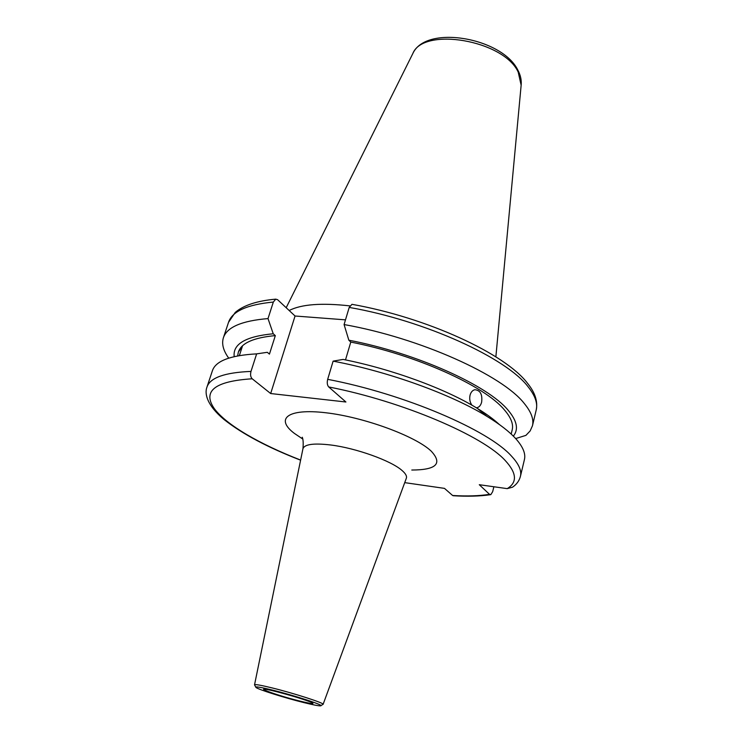 <?xml version="1.0" encoding="UTF-8"?>
<svg xmlns="http://www.w3.org/2000/svg" width="743" height="743" viewBox="0 0 743 743"><rect width="100%" height="100%" fill="white"/><g stroke="black" fill="none" stroke-linecap="round" stroke-linejoin="round"><path stroke-width="1.11" d="M272.031 689.987C260.245 687.126 254.886 686.272 255.954 687.442C257.997 689.43 284.894 697.909 303.85 702.59C313.035 704.866 318.589 705.952 320.512 705.831C325.75 705.729 294.479 695.467 272.031 689.987M255.75 687.061L254.524 684.842C254.97 684.145 260.691 685.139 271.678 687.804C293.726 693.163 325.062 703.305 323.094 704.373L406.3 478.353C407.118 476.244 405.678 473.597 401.972 470.421C391.097 460.716 356.12 448.131 330.821 445.001C313.583 442.967 304.277 444.268 302.912 448.902L254.533 684.814M250.995 371.416C224.739 372.494 210.055 377.723 206.963 387.084L212.414 370.711C215.646 360.94 230.395 355.321 256.641 353.872L250.995 371.416C250.187 374.704 250.586 377.165 252.202 378.791L270.675 393.539L345.913 402L328.74 386.954C327.245 385.292 326.883 382.747 327.672 379.339L333.124 361.135C388.97 371.723 451.28 394.357 487.036 416.414C499.881 424.272 509.484 431.729 515.856 438.779C522.998 446.812 525.849 453.75 524.419 459.592L520.425 476.374C521.8 470.783 518.865 464.078 511.63 456.276C489.043 430.373 404.777 394.031 327.672 379.339M239.357 355.591L242.367 346.377L238.447 351.922C241.373 343.052 253.669 337.61 275.328 335.613L269.44 354.114L267.313 352.312L256.641 353.872M471.926 405.204C469.882 402.279 469.26 398.926 470.059 395.146C470.941 392.1 472.539 390.289 474.842 389.713C480.312 390.233 482.579 394.403 481.622 402.223C480.767 405.316 479.254 407.136 477.062 407.693L476.291 407.768M345.504 359.9L350.78 342.086C416.034 354.773 484.715 385.961 504.358 409.848C510.989 417.52 513.599 424.207 512.187 429.9L511.175 434.07M350.78 342.086L348.839 340.192C416.414 353.101 488.03 385.543 508.147 410.257C517.063 420.826 518.79 429.454 513.329 436.132M348.839 340.192L344.083 324.552C420.241 338.056 502.723 375.438 524.363 403.598C531.301 412.068 533.994 419.47 532.452 425.804L530.149 430.94L525.914 435.379L515.661 438.565M344.083 324.552L349.21 307.416L351.959 304.324C426.333 317.428 505.677 353.733 527.864 383.722C535.136 392.768 537.923 401.517 536.223 409.95C537.821 403.393 535.192 395.778 528.347 387.103C506.995 358.256 425.08 320.558 349.21 307.416M238.262 352.507L237.649 355.897M270.675 393.539L295.055 316.007L277.594 299.689L275.737 299.141L273.331 302.057L268.009 318.589L273.238 333.765L275.328 335.613M295.055 316.007L345.486 319.852M228.723 358.126C223.281 350.65 221.507 343.86 223.392 337.759C226.903 327.171 241.772 320.781 268.009 318.589M234.194 356.621C232.689 344.028 245.701 336.412 273.238 333.765M333.124 361.135L343.136 359.417C392.211 369.16 445.744 388.895 477.294 408.371C486.34 413.907 493.677 419.275 499.287 424.467M520.425 476.374C519.283 480.767 516.654 484.38 512.531 487.194L507.218 488.634L479.281 484.705L489.516 494.336L490.817 494.643L492.674 491.671L493.872 486.758M489.516 494.336C479.3 495.952 466.994 496.333 452.608 495.497L444.481 488.374L404.721 482.634M452.608 495.497L453.369 495.748C467.468 496.593 479.783 496.25 490.306 494.727M289.176 310.509C301.389 304.259 321.617 302.717 349.851 305.884M302.633 438.946L294.442 433.438C274.938 418.829 287.383 408.204 325.694 412.746C363.773 417.064 415.439 436.076 431.181 451.112C442.819 463.651 436.355 469.957 411.789 470.031M283.259 693.433L294.144 696.535M300.274 701.169C273.749 694.668 247.391 684.405 275.904 691.519C290.114 695.169 301.574 698.624 310.286 701.894C315.942 704.383 312.599 704.141 300.274 701.169M412.467 54.258L412.802 53.598C423.194 26.534 503.819 40.178 518.205 72.099L521.149 85.213M328.74 386.954C402.855 401.424 483.303 436.011 505.398 460.706C516.803 473.161 517.407 482.467 507.218 488.634M275.737 299.141C257.041 300.841 243.546 305.271 235.243 312.431L228.538 322.304C232.178 311.336 247.113 304.593 273.331 302.057M300.627 460.066C259.799 444.203 226.411 424.996 214.29 408.613C202.198 391.106 214.838 381.168 252.202 378.791M302.949 448.716C303.432 443.227 303.2 439.401 302.262 437.237M286.185 307.723L412.802 53.598C425.943 24.092 502.528 37.847 517.945 70.297C520.444 75.015 521.53 79.752 521.215 84.479L495.869 356.854M477.062 407.693L476.235 407.731M532.452 425.804L536.223 409.95M223.392 337.759L228.538 322.304M477.294 408.371L487.036 416.414M206.963 387.084C204.381 393.586 206.851 405.241 224.098 419.563C242.329 433.958 267.833 447.5 300.599 460.186M320.883 705.609L322.713 704.531"/></g></svg>
